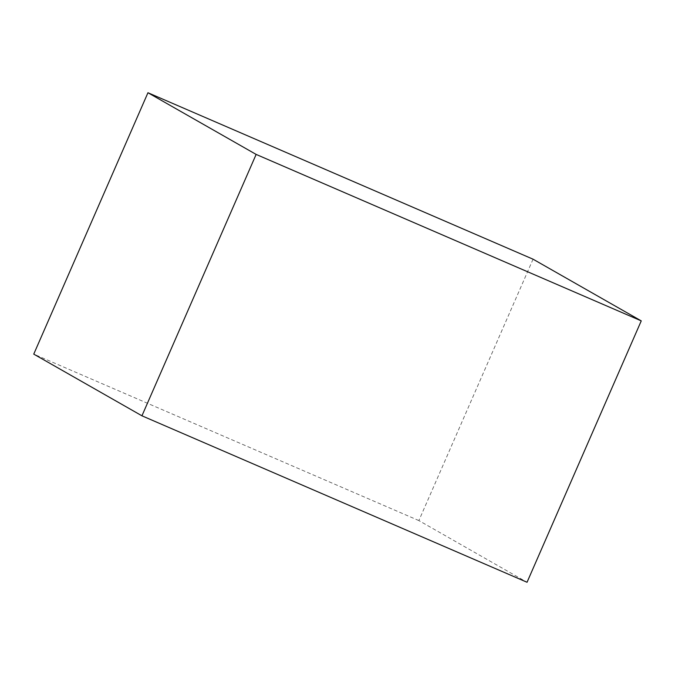<?xml version="1.0" encoding="UTF-8"?>
<svg xmlns="http://www.w3.org/2000/svg" width="675" height="675" viewBox="0 0 675 675"><rect width="100%" height="100%" fill="white"/><g stroke="black" fill="none" stroke-linecap="round" stroke-linejoin="round"><path stroke-width="0.51" stroke-dasharray="3.38 2.53" d="M533.056 259.192L418.863 520.585L527.048 582.263M418.863 520.585L33.75 354.122"/><path stroke-width="1.01" d="M141.944 415.808L527.048 582.263L641.25 320.878L533.056 259.192L147.952 92.737L33.75 354.122L141.944 415.808L256.137 154.415L147.952 92.737M641.25 320.878L256.137 154.415"/></g></svg>
